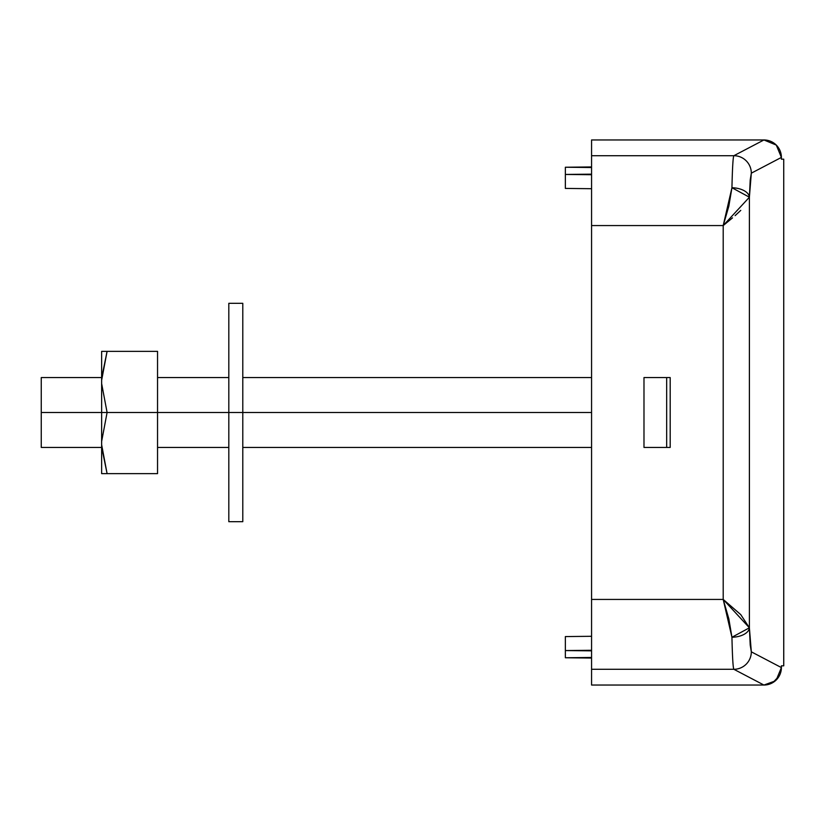 <?xml version="1.0" encoding="UTF-8"?>
<svg xmlns="http://www.w3.org/2000/svg" width="825" height="825" viewBox="0 0 825 825"><rect width="100%" height="100%" fill="white"/><g stroke="black" fill="none" stroke-linecap="round" stroke-linejoin="round"><path stroke-width="1.24" d="M656.081 377.561L670.189 377.561L670.189 447.439L643.985 447.439L670.189 447.439L670.189 377.561L670.189 447.439L670.189 377.561L643.985 377.561L670.189 377.561L670.189 447.439L656.081 447.439M565.362 174.446L591.566 174.725L565.362 174.446L565.362 188.42L565.362 167.238L591.566 167.527L565.362 167.238L565.362 174.446L591.566 174.157L565.362 174.446M591.566 188.708L565.362 188.42L591.566 188.708M591.566 166.949L565.362 167.238L591.566 166.949M591.566 650.275L565.362 650.564L565.362 636.58L591.566 636.292L565.362 636.58L565.362 650.564L591.566 650.853L565.362 650.564L565.362 657.762L565.362 650.564L591.566 650.275M591.566 657.473L565.362 657.762L591.566 658.051L565.362 657.762L591.566 657.473M591.566 599.435L723.205 599.435L723.205 225.565L591.566 225.565L591.566 599.435L591.566 139.961L763.929 139.961L776.284 145.076L781.399 157.42L781.399 159.173L781.399 157.42L751.327 173.167L750.224 179.86L749.389 197.196L749.389 627.804L750.224 645.14L751.327 651.833L781.399 667.58A17.49 17.469 27.6 0 1 779.408 675.675L772.973 682.523L763.929 685.039L591.566 685.039L591.566 599.435L591.566 669.292L733.868 669.292L763.929 685.039L591.566 685.039L591.566 669.292L733.868 669.292C733.043 668.023 732.404 657.339 731.94 637.261L728.846 618.863L723.205 599.435L591.566 599.435M643.985 447.439L643.985 377.561L643.985 447.439M781.399 665.827L781.399 667.58L781.399 665.827L783.729 665.827L783.729 159.173L781.399 159.173L783.729 159.173L783.729 665.827L781.399 665.827M783.729 159.173L783.75 665.827M591.566 155.708L591.566 139.961L763.929 139.961L733.868 155.708L591.566 155.708L591.566 225.565L723.205 225.565L728.846 206.137L731.94 187.739C732.404 167.661 733.043 156.977 733.868 155.708L591.566 155.708M776.284 679.924L781.399 667.58L751.327 651.833A17.469 17.449 117.6 0 1 733.868 669.292L763.929 685.039A17.49 17.469 27.6 0 0 781.399 667.58A17.49 17.469 -152.4 0 1 779.408 675.675M763.929 139.961L733.868 155.708A17.469 17.449 62.4 0 1 751.327 173.167L781.399 157.42A17.49 17.469 152.4 0 0 763.929 139.961A17.49 17.469 -27.6 0 1 781.399 157.42A17.49 17.469 -27.6 0 0 779.408 149.325M751.327 173.167A17.469 17.449 -117.6 0 0 733.868 155.708C733.043 156.977 732.404 167.661 731.94 187.739A17.469 9.457 1.7 0 1 749.389 197.196L751.327 173.167M732.518 217.862L723.205 225.565L723.205 599.435L740.768 614.625L749.389 627.804L749.389 197.196L731.94 187.739L723.205 225.565L749.389 197.216M740.768 210.375L735.106 215.634M749.389 627.804L723.205 599.435L731.94 637.261L749.389 627.804A17.469 9.457 178.3 0 1 731.94 637.261C732.404 657.339 733.043 668.023 733.868 669.292A17.469 17.449 -62.4 0 0 751.327 651.833L749.389 627.804M670.189 447.439L670.189 377.561M666.672 447.439L666.672 377.561L666.672 447.439M101.64 383.594L101.64 412.5L107.095 412.5L101.64 383.594L101.64 380.263L107.095 351.357L101.64 351.357L157.544 351.357L101.64 351.357L101.64 441.406L107.095 412.5L157.544 412.5L157.544 473.643L107.095 473.643L157.544 473.643L157.544 412.5L107.095 412.5L101.64 383.594M101.64 473.643L107.095 473.643L101.64 473.643L107.095 473.643L101.64 444.737L101.64 441.406L101.64 473.643L101.64 444.737L107.095 473.643L101.743 447.439M157.544 351.357L157.544 412.5L228.814 412.5L228.814 521.689L228.814 412.5L242.787 412.5L157.544 412.5L157.544 351.357M107.095 412.5L101.64 412.5L101.64 441.406L107.095 412.5M101.64 351.357L101.64 380.263L106.982 351.687M242.787 521.689L242.787 303.311L242.787 521.689L228.814 521.689L242.787 521.689M228.814 303.311L228.814 412.5L228.814 303.311L242.787 303.311M591.566 412.5L242.787 412.5L591.566 412.5M101.64 412.5L41.25 412.5L41.25 447.439L41.25 412.5L101.64 412.5M41.25 377.561L41.25 412.5L41.25 377.561L101.64 377.561M591.566 636.292L565.362 636.58L591.566 636.292M763.929 685.039L775.17 680.965M777.49 146.396L775.17 144.035M107.095 351.357L101.743 377.561M591.566 447.439L242.787 447.439M228.814 447.439L157.544 447.439M101.64 447.439L41.25 447.439M591.566 377.561L242.787 377.561M228.814 377.561L157.544 377.561"/></g></svg>
